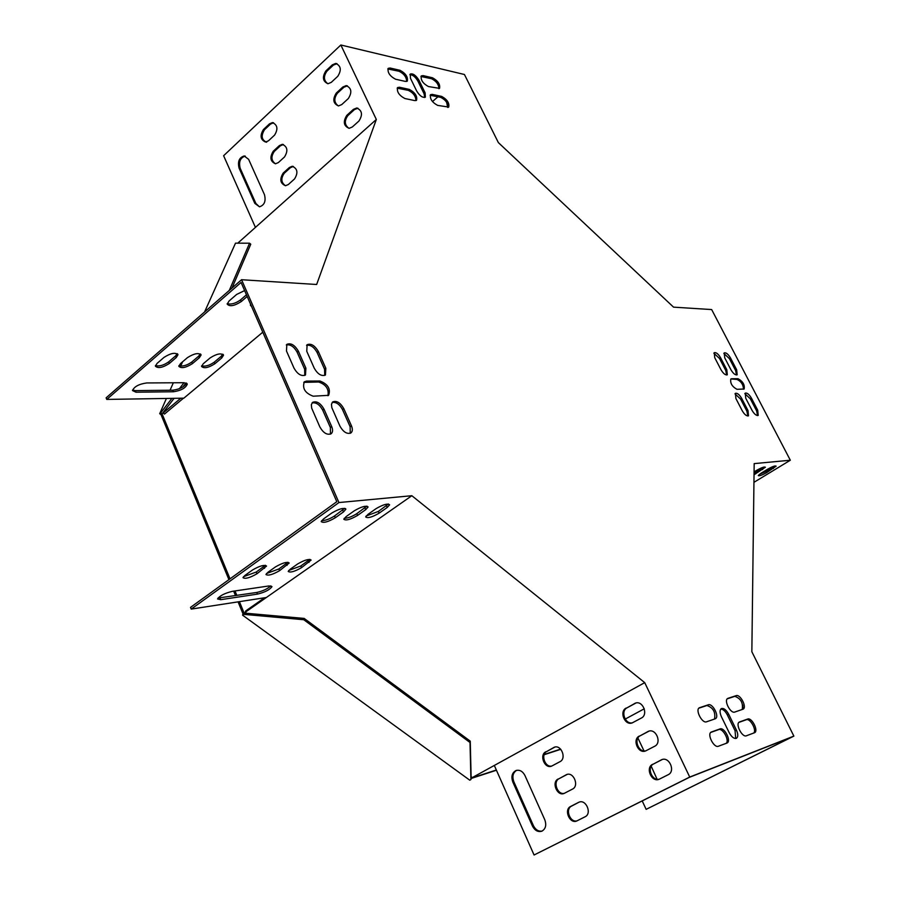 <?xml version="1.0" encoding="UTF-8"?>
<svg xmlns="http://www.w3.org/2000/svg" width="900" height="900" viewBox="0 0 900 900"><rect width="100%" height="100%" fill="white"/><g stroke="black" fill="none" stroke-linecap="round" stroke-linejoin="round"><path stroke-width="1.35" d="M560.599 749.126L544.23 754.447M496.339 770.018L471.15 778.207L470.914 779.546L469.755 780.176L242.561 615.15L244.114 613.069L239.411 601.65M560.767 749.317L544.118 754.729M496.44 770.242L471.094 778.477M236.857 595.44L235.001 590.94M230.018 578.835L162.09 413.887L174.105 398.329M161.066 414.743L162.09 413.887L160.729 412.841L159.705 413.696L161.066 414.743L228.915 579.634M243.675 614.363L303.784 619.729L304.166 618.413L244.114 613.069L243 613.845L238.061 601.864M235.507 595.643L233.651 591.143M229.309 290.396L249.559 243.203L235.507 243.157L204.581 311.963M182.599 361.789L180.686 366.131M173.34 382.781L170.044 390.24M166.421 398.452L159.705 413.696M243 613.845L242.561 615.15M182.903 386.933L185.974 382.95M160.729 412.841L171.911 398.363M179.381 388.699L183.994 382.714M232.009 288.045L250.763 244.215L249.559 243.203M303.784 619.729L470.014 742.489L470.25 741.15L471.15 778.207M470.014 742.489L470.914 779.546M304.166 618.413L470.25 741.15M698.873 708.165L706.939 705.51C713.183 707.659 715.714 712.17 714.533 719.044M734.985 393.851L740.599 399.094L746.899 411.233L747.832 416.002M430.144 95.276L440.651 97.335C445.455 99.709 447.93 103.061 448.076 107.392M738.9 722.385L746.314 719.741C750.161 717.952 757.012 730.283 753.694 733.061M723.825 353.407L729.416 358.639L735.592 370.485L736.515 374.985M387.81 68.951L399.026 71.258C403.976 73.688 406.519 77.096 406.654 81.461M303.784 382.376L318.668 382.005C326.048 384.559 329.119 389.126 327.904 395.73M409.849 74.666C412.718 74.745 415.418 76.905 417.926 81.157L424.069 93.746L424.721 97.481M731.486 378.754L738.056 378.72C742.871 381.375 744.896 384.806 744.131 389.025L736.965 389.306C732.105 386.662 730.058 383.209 730.834 378.945L736.988 379.429C741.139 381.375 743.31 384.626 743.479 389.205M720.776 709.065C723.116 709.178 725.299 711.113 727.312 714.87L735.075 730.755L735.694 738.518M306.562 345.308C310.522 344.655 314.032 347.04 317.093 352.474L324.562 369.27L324.743 375.412M312.053 402.93C316.091 402.21 319.635 404.595 322.684 410.096L330.368 427.5L330.435 434.16M642.217 800.944L646.144 809.347L791.82 737.055L689.231 777.398L534.071 855L689.726 777.06L793.867 736.11L751.849 651.724L754.178 463.613L790.324 460.226L711.664 309.566L673.549 307.147L498.353 142.594L464.445 74.509L340.841 45L376.335 119.475L316.654 284.49L241.56 279.72L338.94 502.549L411.84 495.709L644.726 682.639L689.726 777.06M338.94 502.549L191.216 609.097L190.519 607.376L336.803 501.694L241.076 282.465L106.774 399.42L183.847 398.171L262.789 332.19M286.301 344.936C290.396 344.205 294.007 346.624 297.124 352.181L304.639 369.214L304.785 375.412M332.156 402.48C336.071 401.827 339.525 404.201 342.506 409.579L350.134 426.724L350.246 433.305M420.919 76.5L431.505 78.705C436.264 81.079 438.739 84.409 438.919 88.684M744.829 393.649L750.352 398.835L756.619 410.861L757.553 415.575M710.741 732.431L718.639 729.619C722.722 727.729 729.72 740.43 726.199 743.332M397.159 88.177L408.285 90.337C413.28 92.767 415.822 96.188 415.924 100.609M713.835 353.205L719.528 358.493L725.738 370.451L726.649 375.007M727.245 698.839L734.816 696.341C740.779 698.467 743.254 702.844 742.241 709.481M715.095 718.852L706.579 721.789C702.113 723.758 694.935 709.695 699.39 707.76L708.278 704.812C712.676 702.956 719.764 716.816 715.376 718.729L715.095 718.852M741.679 398.385L747.99 410.535L748.496 415.822C746.606 416.284 744.525 414.596 742.241 410.76L735.908 398.531L735.401 393.334C737.291 392.861 739.384 394.549 741.679 398.385L740.599 399.094M432.27 94.388L441.686 96.424C447.188 99.461 449.527 103.005 448.718 107.078L437.659 105.39C432.101 102.375 429.728 98.797 430.549 94.669L432.27 94.388L431.235 95.299M739.609 721.924L747.641 719.055C751.804 717.165 758.812 730.924 754.582 732.712L746.393 735.784C742.174 737.775 735.075 723.825 739.373 722.025L739.181 722.137M730.935 369.765L724.736 357.84L724.23 352.89C726.097 352.429 728.179 354.105 730.485 357.93L736.661 369.787L737.168 374.805C735.311 375.266 733.23 373.579 730.935 369.765M405.461 81.427L395.55 79.222C389.824 76.14 387.382 72.517 388.215 68.332L390.127 68.029L400.061 70.312C405.72 73.406 408.139 77.006 407.295 81.124L405.461 81.427M313.189 396.202C305.044 393.12 302.096 388.305 304.346 381.791L306.517 381.082L319.939 381.004C327.96 384.131 330.851 388.912 328.613 395.325L313.189 396.202M410.49 78.323L410.243 74.059C412.988 73.249 415.89 75.308 418.961 80.235L425.115 92.824L425.363 97.166C422.629 97.976 419.726 95.918 416.666 90.99L410.49 78.323M736.414 730.08C738.202 734.175 738.214 736.92 736.447 738.304C734.051 738.934 731.633 737.066 729.202 732.701L721.395 716.681C719.651 712.643 719.629 709.942 721.361 708.592C723.769 707.94 726.21 709.796 728.651 714.173L736.414 730.08L735.075 730.755M314.269 368.235L306.765 351.293L307.103 344.723C311.051 343.192 314.798 345.454 318.341 351.473L325.822 368.28L325.451 375.007C321.514 376.504 317.79 374.254 314.269 368.235M323.978 409.106L331.661 426.51C333 429.829 332.831 432.236 331.155 433.744C327.127 435.296 323.37 433.035 319.871 426.971L311.681 408.15L311.344 404.696L312.626 402.345C316.665 400.77 320.445 403.031 323.978 409.106L322.684 410.096M294.019 368.156L286.47 350.978L286.852 344.34C290.925 342.743 294.761 345.015 298.373 351.157L305.899 368.201L305.483 374.996C301.433 376.571 297.608 374.299 294.019 368.156M343.777 408.6L351.428 425.756C352.766 429.041 352.62 431.426 350.966 432.911C347.074 434.385 343.406 432.146 339.964 426.195L331.819 407.644L331.47 404.213L332.719 401.906C336.634 400.41 340.324 402.637 343.777 408.6L342.506 409.579M423.079 75.611L432.529 77.794C437.996 80.831 440.348 84.353 439.549 88.369L428.434 86.546C422.899 83.509 420.525 79.965 421.312 75.892L423.079 75.611L422.044 76.534M751.433 398.137L757.699 410.164L758.216 415.395C756.371 415.845 754.324 414.169 752.062 410.377L745.762 398.284L745.256 393.131C747.101 392.67 749.16 394.346 751.433 398.137L750.352 398.835M726.874 743.085L718.414 746.235C713.947 748.339 706.691 733.995 711.236 732.071L719.989 728.921C724.399 726.93 731.554 741.082 727.087 742.984L726.874 743.085M414.776 100.597L404.887 98.528C399.127 95.456 396.686 91.811 397.564 87.57L399.431 87.244L409.331 89.404C415.024 92.475 417.442 96.109 416.565 100.282L414.776 100.597M720.979 369.72L714.735 357.683L714.251 352.688C716.153 352.215 718.268 353.902 720.596 357.772L726.806 369.743L727.301 374.816C725.411 375.289 723.296 373.59 720.979 369.72M728.044 698.31L736.133 695.655C740.295 693.889 747.248 707.377 743.085 709.178L734.771 712.058C730.564 713.925 723.521 700.256 727.751 698.434L727.515 698.591M644.726 682.639L472.309 777.566L471.105 776.689M376.335 119.475L237.769 243.169M163.609 411.919L163.125 413.021L164.486 414.067L183.487 398.183M163.125 413.021L180.799 398.228M255.431 227.396L223.616 155.722L340.841 45M432.473 101.576L437.963 96.75M245.329 156.127L245.239 156.127C240.266 157.714 238.579 161.764 240.188 168.289L255.893 203.49L259.425 206.809M273.566 122.771L270.54 124.054L264.465 129.757C260.831 135.832 261.562 139.984 266.681 142.222M293.344 166.433L290.419 167.67L284.231 173.273C280.699 178.515 281.115 182.666 285.502 185.737L288.326 184.534L294.548 178.942C298.316 172.778 297.54 168.547 292.196 166.275L289.339 167.513L283.151 173.126C279.416 179.303 280.215 183.51 285.548 185.737M283.41 144.518L280.44 145.766L274.309 151.425C270.821 156.611 271.215 160.74 275.49 163.8L278.359 162.574L284.524 156.938C288.248 150.817 287.494 146.621 282.274 144.338L279.36 145.597L273.229 151.256C269.539 157.388 270.304 161.561 275.535 163.8M357.941 108.225L354.476 109.575L347.884 115.549C344.171 120.859 344.531 125.123 348.964 128.317M336.971 63.675L333.416 65.081L326.947 71.145C323.348 76.343 323.64 80.539 327.825 83.734M347.411 85.849L343.901 87.233L337.376 93.251C333.72 98.505 334.046 102.735 338.344 105.93M248.602 159.3L244.159 155.97C239.175 157.556 237.487 161.606 239.096 168.131L254.812 203.366L259.493 206.809C264.442 205.166 266.085 201.116 264.454 194.648L248.602 159.3M263.385 129.578C259.74 135.653 260.483 139.815 265.59 142.054L268.481 140.794L274.579 135.112C278.257 129.049 277.537 124.864 272.419 122.591L269.46 123.874L263.385 129.578L264.465 129.757M346.815 115.346C342.866 121.657 343.642 125.989 349.132 128.317L352.305 126.99L358.931 121.039C362.925 114.739 362.171 110.396 356.681 108.011L353.407 109.361L346.815 115.346L347.884 115.549M325.879 70.909C322.031 77.119 322.729 81.394 327.983 83.745L331.267 82.361L337.77 76.309C341.662 70.11 340.976 65.812 335.723 63.428L332.348 64.834L325.879 70.909L326.947 71.145M336.308 93.038C332.404 99.293 333.135 103.59 338.512 105.93L341.741 104.58L348.311 98.573C352.238 92.329 351.529 88.009 346.162 85.624L342.832 87.008L336.308 93.038L337.376 93.251M106.774 399.42L106.133 397.822L241.56 279.72M173.396 391.759L135.968 392.209L132.514 390.566C134.246 386.584 138.983 384.041 146.722 382.95L184.118 382.714L187.256 384.244C185.535 388.136 180.911 390.634 173.396 391.759L172.755 390.206L135.315 390.623L132.559 390.049M176.265 357.514L169.301 363.499C162.585 367.74 157.95 368.618 155.385 366.131L157.05 363.42L164.014 357.39C170.775 353.104 175.433 352.226 177.975 354.746L176.265 357.514L175.59 355.905L168.638 361.89C163.676 365.344 159.278 366.57 155.441 365.569M221.737 357.986L214.83 363.791C208.35 367.864 203.929 368.741 201.544 366.424L203.287 363.713L210.206 357.863C216.72 353.756 221.153 352.879 223.515 355.219L221.737 357.986L221.074 356.423L214.166 362.228C209.419 365.512 205.234 366.728 201.611 365.861M199.339 357.75L192.409 363.645C185.816 367.796 181.282 368.685 178.808 366.277L180.518 363.566L187.459 357.626C194.096 353.441 198.641 352.553 201.094 354.983L199.339 357.75L198.664 356.164L191.734 362.07C186.896 365.434 182.599 366.649 178.875 365.715M247.174 296.46L241.245 301.567C234.371 305.978 229.68 306.832 227.183 304.11L229.106 300.971L236.621 294.457L244.609 290.576M251.595 306.574L250.38 305.235L250.583 304.245M186.559 383.209C184.174 386.978 179.572 389.317 172.755 390.206M177.244 353.678L175.59 355.905M222.784 354.206L221.074 356.423M200.362 353.947L198.664 356.164M246.454 294.806L240.525 299.914C235.44 303.514 231.007 304.74 227.216 303.604M246.611 613.294L245.227 612.281L245.655 610.988L264.544 597.769M245.227 612.281L411.84 495.709M646.144 809.347L793.867 736.11M494.314 765.45L534.071 855M516.69 770.321C512.944 772.65 511.988 776.441 513.821 781.706L533.441 825.705C535.624 829.901 538.549 831.668 542.216 831.026M578.554 802.384L570.611 806.467C563.569 809.64 569.722 824.254 576.754 820.98L585.101 816.773C592.222 813.611 586.046 798.941 578.992 802.192L571.579 806.107C564.84 809.111 570.161 823.129 577.17 820.789M554.918 747.056L546.773 751.477C540.36 754.504 545.096 767.925 551.914 766.001M567.18 774.405L559.114 778.658C552.544 781.673 557.561 795.398 564.48 793.271M635.996 702.979L627.086 707.794C620.235 711.045 625.219 724.815 632.52 722.768M662.265 759.499L653.569 763.965C646.346 767.205 652.016 781.639 659.531 779.085M649.069 731.104L640.26 735.739C633.229 738.99 638.55 753.086 645.964 750.791M532.462 826.076C534.847 830.565 537.952 832.275 541.8 831.217C545.659 828.967 546.66 825.143 544.781 819.754L524.947 775.519C522.686 771.266 519.716 769.59 516.038 770.512C512.033 772.706 510.964 776.554 512.831 782.044L532.462 826.076L533.441 825.705M545.794 751.793C539.033 755.01 544.68 769.106 551.565 766.148L560.002 761.67C566.831 758.464 561.184 744.322 554.265 747.248L546.773 751.477M558.135 779.006C551.25 782.201 557.145 796.545 564.097 793.44L572.49 789.097C579.465 785.914 573.559 771.502 566.572 774.585L559.114 778.658M626.141 708.075C618.93 711.529 624.859 725.962 632.239 722.88L641.363 718.043C648.641 714.611 642.724 700.121 635.31 703.17L627.086 707.794M652.635 764.303C645.097 767.711 651.623 782.719 659.16 779.254L668.171 774.72C675.788 771.322 669.262 756.259 661.68 759.69L653.569 763.965M639.326 736.054C631.957 739.485 638.168 754.2 645.626 750.926L654.694 746.246C662.141 742.826 655.931 728.055 648.428 731.295L640.26 735.739M191.216 609.097L266.389 597.488M217.98 598.061L256.793 592.447C262.822 591.097 267.514 588.893 270.844 585.844M243.484 576.709L256.252 572.04L265.354 565.267M288.72 570.499L300.814 565.976L309.892 559.35M266.456 573.548L278.876 568.957L287.966 562.264M366.12 516.015L378.349 511.436L388.418 504M321.626 520.673C325.463 520.571 329.771 518.996 334.541 515.959L344.666 508.331M344.228 518.31C347.963 518.164 352.147 516.611 356.794 513.664L366.896 506.126M232.425 591.322C224.696 593.212 219.735 595.755 217.553 598.95L220.748 599.681L257.479 594.113C264.983 592.245 269.809 589.748 271.98 586.631L269.1 585.934L232.425 591.322M244.958 575.415L242.989 577.654C245.194 579.15 249.862 577.845 256.972 573.773L266.569 566.066C264.386 564.548 259.706 565.852 252.54 569.97L244.958 575.415M290.239 569.205L288.202 571.444C290.239 572.827 294.683 571.567 301.522 567.653L311.119 560.081C309.105 558.675 304.65 559.946 297.754 563.895L290.239 569.205M267.952 572.265L265.95 574.504C268.065 575.944 272.621 574.661 279.596 570.656L289.192 563.029C287.089 561.566 282.532 562.86 275.501 566.887L267.952 572.265M368.032 514.327L365.67 516.926C367.616 518.479 372.094 517.23 379.114 513.169L387.202 507.488L389.621 504.821C387.709 503.246 383.22 504.506 376.144 508.601L368.032 514.327M323.494 518.974L321.199 521.584C323.303 523.26 328.016 521.989 335.317 517.748L343.496 511.897L345.859 509.22C343.777 507.51 339.064 508.804 331.695 513.079L323.494 518.974M346.118 516.611L343.8 519.221C345.814 520.83 350.404 519.57 357.57 515.419L365.704 509.647L368.1 506.981C366.109 505.339 361.496 506.621 354.285 510.806L346.118 516.611M447.683 107.426L446.67 102.364M448.189 106.942L447.469 103.793M790.324 460.226L753.941 482.332M644.288 708.784L625.174 719.1M637.92 738.011L644.006 750.938M651.206 766.215L657.079 779.231M742.939 707.85L742.759 705.026M759.217 474.48L765.956 471.442L774.596 466.031M754.054 473.186L763.841 467.077M754.11 468.799L754.121 468.045M761.006 473.243L758.284 475.571C759.173 476.201 761.94 475.234 766.586 472.669L776.16 466.166C775.283 465.525 772.504 466.493 767.835 469.08L761.006 473.243M754.031 474.772L765.383 467.235C764.482 466.571 761.67 467.55 756.934 470.183L754.065 471.938M330.368 427.5L331.661 426.51M297.124 352.181L298.373 351.157M304.639 369.214L305.899 368.201M317.093 352.474L318.341 351.473M324.562 369.27L325.822 368.28M350.134 426.724L351.428 425.756M365.704 509.647L364.928 507.892M357.57 515.419L356.794 513.664M343.496 511.897L342.72 510.098M335.317 517.748L334.541 515.959M241.245 301.567L240.525 299.914M387.202 507.488L386.438 505.755M379.114 513.169L378.349 511.436M287.123 565.324L286.403 563.614M279.596 570.656L278.876 568.957M192.409 363.645L191.734 362.07M309.026 562.387L308.306 560.7M301.522 567.653L300.814 565.976M214.83 363.791L214.166 362.228M264.532 568.361L263.812 566.618M256.972 573.773L256.252 572.04M169.301 363.499L168.638 361.89M257.479 594.113L256.793 592.447M220.748 599.681L220.039 597.971M135.968 392.209L135.315 390.623M728.651 714.173L727.312 714.87M738.056 378.72L736.988 379.429M418.961 80.235L417.926 81.157M425.115 92.824L424.069 93.746M306.517 381.082L305.246 382.084M319.939 381.004L318.668 382.005M389.081 68.974L390.127 68.029M399.026 71.258L400.061 70.312M431.505 78.705L432.529 77.794M729.416 358.639L730.485 357.93M735.592 370.485L736.661 369.787M756.619 410.861L757.699 410.164M746.314 719.741L747.641 719.055M718.639 729.619L719.989 728.921M440.651 97.335L441.686 96.424M398.385 88.189L399.431 87.244M408.285 90.337L409.331 89.404M746.899 411.233L747.99 410.535M719.528 358.493L720.596 357.772M725.738 370.451L726.806 369.743M699.131 707.929L699.716 707.625M706.939 705.51L708.278 704.812M734.816 696.341L736.133 695.655M342.832 87.008L343.901 87.233M332.348 64.834L333.416 65.081M353.407 109.361L354.476 109.575M755.134 472.567L755.764 473.794M761.985 468.371L762.626 469.609M765.956 471.442L766.586 472.669M772.762 467.303L773.393 468.517M648.697 731.273L647.764 731.587M662.096 759.577L661.163 759.915M635.434 703.249L634.489 703.53M273.229 151.256L274.309 151.425M279.36 145.597L280.44 145.766M283.151 173.126L284.231 173.273M289.339 167.513L290.419 167.67M269.46 123.874L270.54 124.054M566.977 774.506L565.999 774.844M554.546 747.248L553.579 747.562M571.579 806.107L570.611 806.467M239.096 168.131L240.188 168.289M254.812 203.366L255.893 203.49M513.821 781.706L512.831 782.044M345.859 509.22L345.6 508.646M201.094 354.983L200.801 354.296M223.515 355.219L223.234 354.544M177.975 354.746L177.683 354.037M187.256 384.244L186.964 383.546M346.162 85.624L347.22 85.837M335.723 63.428L336.791 63.664M356.681 108.011L357.739 108.214M282.274 144.338L283.354 144.518M292.196 166.275L293.276 166.433M272.419 122.591L273.51 122.771M244.159 155.97L245.239 156.127"/></g></svg>
